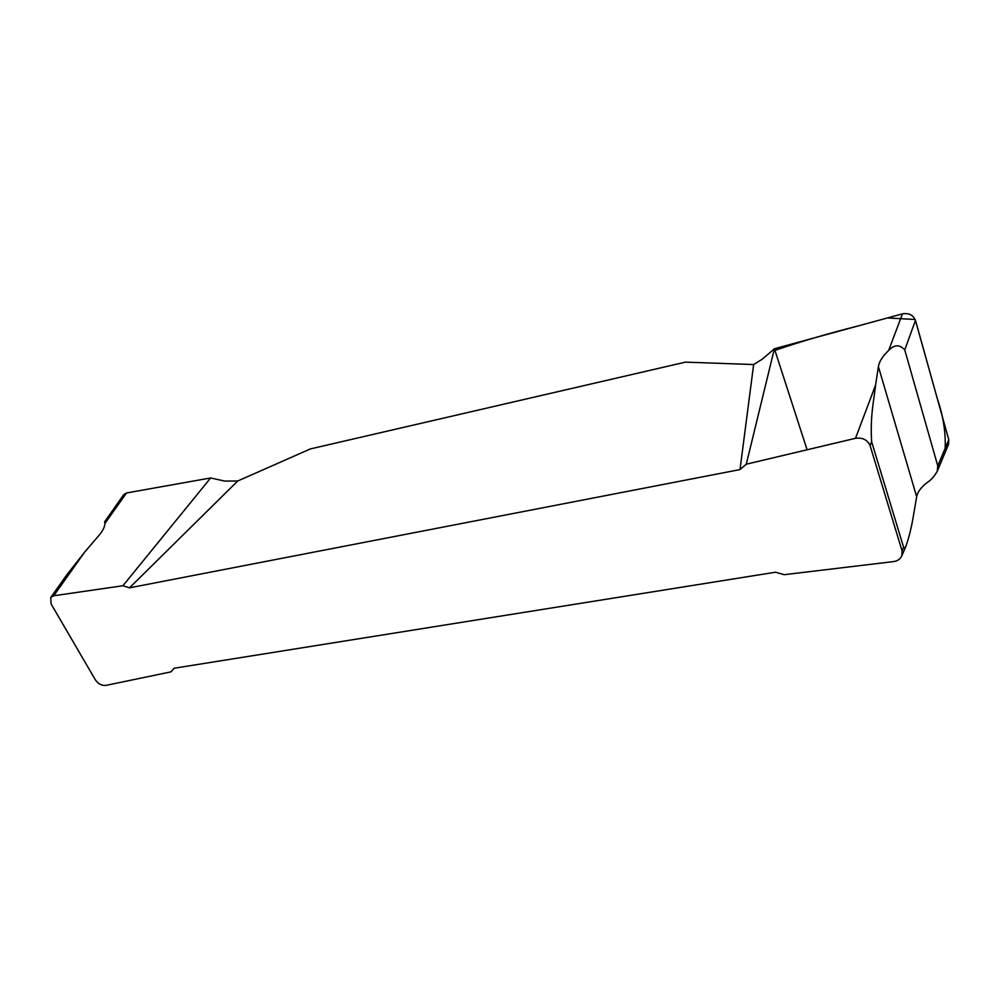 <?xml version="1.0" encoding="UTF-8"?>
<svg xmlns="http://www.w3.org/2000/svg" width="999" height="999" viewBox="0 0 999 999"><rect width="100%" height="100%" fill="white"/><g stroke="black" fill="none" stroke-linecap="round" stroke-linejoin="round"><path stroke-width="1.5" d="M237.7 481.006L310.377 448.926L685.426 362.137L753.646 364.548L740.009 469.58L129.545 587.824L237.7 481.006L224.588 481.068L210.652 477.959L126.523 492.969L104.895 523.513L104.745 521.466M174.176 668.231L170.866 671.89L174.188 668.231L775.524 572.215L784.24 574.687L893.406 561.6C897.339 561.126 900.149 559.203 901.847 555.831L902.047 550.811L903.571 547.177C904.719 548.351 905.581 547.814 906.143 545.579C909.302 536.438 911.85 525.811 913.76 513.723L916.67 496.74C917.544 492.045 920.978 487.362 926.935 482.717C930.781 480.332 934.215 476.523 937.249 471.291L937.774 465.896L948.788 439.747L915.471 320.354L904.757 349.937C899.699 344.305 894.33 344.48 888.648 350.462L902.459 313.861L774.412 348.763L746.278 464.198L855.494 438.311L875.599 385.04C873.85 401.236 870.129 415.197 871.603 441.608L870.117 445.691L902.047 550.811M53.734 595.766L50.749 597.452L66.658 575.037L84.64 552.122L53.734 595.766L122.902 585.751L210.652 477.959M122.902 585.751L129.545 587.824M774.412 348.763L762.387 359.091L753.646 364.548M740.009 469.58L746.278 464.198M170.866 671.89L105.819 685.414C101.698 685.751 98.227 683.903 95.392 679.894L51.124 603.995L50.749 597.452M870.117 445.691C867.482 439.835 862.612 437.375 855.494 438.311M902.459 313.861C908.853 312.812 913.186 314.972 915.471 320.354M948.788 439.747L948.526 444.38L937.249 471.291M104.77 521.615L123.714 494.655L126.523 492.969M888.648 350.462C882.666 356.106 879.257 361.488 878.396 366.596L875.599 385.04M871.603 441.608L903.571 547.177M937.774 465.896L904.757 349.937M84.64 552.122L98.913 535.452C102.822 530.819 104.82 526.848 104.895 523.513M807.08 449.775L774.937 350.362C800.361 341.67 828.034 333.541 857.941 325.999L887.424 317.957L915.171 319.48L937.237 398.389C943.168 415.609 945.816 432.255 945.166 448.339M878.396 366.596L916.67 496.74M901.847 555.831L906.143 545.579"/></g></svg>
